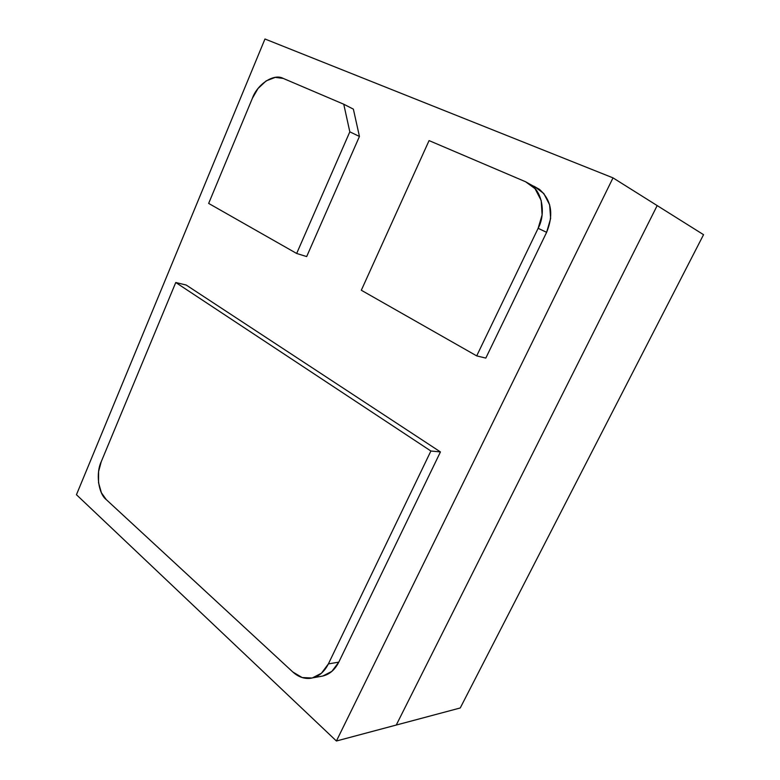 <?xml version="1.0" encoding="UTF-8"?>
<svg xmlns="http://www.w3.org/2000/svg" width="780" height="780" viewBox="0 0 780 780"><rect width="100%" height="100%" fill="white"/><g stroke="black" fill="none" stroke-linecap="round" stroke-linejoin="round"><path stroke-width="1.17" d="M361.315 290.248L429.068 140.595L525.623 181.769L535.012 188.643L541.183 200.46L542.11 214.87L538.122 228.316L476.697 355.885L361.315 290.248L429.068 140.595L525.623 181.769L530.644 184.616C542.666 192.202 545.834 214.354 538.122 228.316L476.697 355.885L361.315 290.248M534.183 186.342L539.516 189.442C551.509 200.177 553.878 214.461 546.624 232.313L485.813 358.088L476.697 355.885L485.813 358.088L546.624 232.313L538.122 228.316L546.624 232.313L550.631 218.488L549.637 204.838L543.816 193.537L534.339 186.41M313.238 677.752L322.706 676.065L331.89 671.356L338.803 662.132L440.437 451.932L186.186 285.031L175.763 282.506L430.892 451.015L440.437 451.932L186.186 285.031L175.763 282.506L101.254 461.672C95.667 473.06 98.299 493.594 106.275 499.619L292.841 672.009C298.077 676.748 303.771 678.873 309.923 678.376C317.84 677.381 323.993 672.565 328.38 663.917L321.418 673.247L312.185 678.015L302.143 677.537L292.841 672.009L106.275 499.619L101.4 492.765L98.534 482.703L98.602 471.5L101.254 461.672L175.763 282.506L430.892 451.015L328.38 663.917L338.803 662.132L440.437 451.932L430.892 451.015L328.38 663.917L338.803 662.132C334.444 670.673 328.331 675.431 320.463 676.426M296.663 253.471L208.66 203.414L252.398 98.251L257.985 88.559L266.156 80.886L275.272 77.376L283.238 78.419L343.756 104.228L349.82 131.83L296.663 253.471L208.66 203.414L252.398 98.251C257.322 84.152 274.014 73.164 283.238 78.419L343.756 104.228L349.82 131.83L296.663 253.471L306.677 256.571L296.663 253.471M306.677 256.571L359.444 136.451L349.82 131.83L359.444 136.451L306.677 256.571M353.369 109.132L359.444 136.451L353.369 109.132L343.756 104.228L353.369 109.132M657.179 205.589L396.26 725.039L460.239 707.977L703.55 234.682L657.179 205.589L396.26 725.039L657.179 205.589L703.55 234.682L460.239 707.977L336.414 741L396.26 725.039L657.179 205.589L613.012 177.869L657.179 205.589M264.966 39L613.012 177.869L336.414 741L76.45 494.715L264.966 39L613.012 177.869L336.414 741L76.45 494.715L264.966 39M530.683 184.636L539.165 189.169"/></g></svg>
